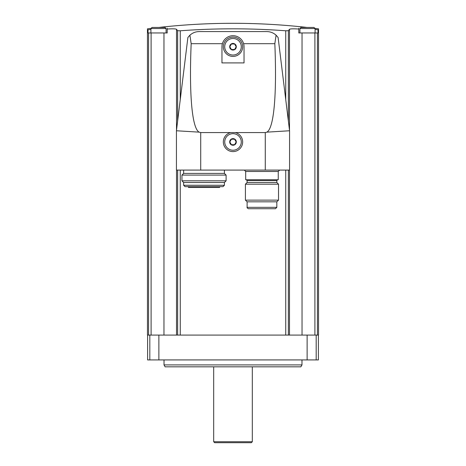 <?xml version="1.0" encoding="UTF-8"?>
<svg xmlns="http://www.w3.org/2000/svg" width="466" height="466" viewBox="0 0 466 466"><rect width="100%" height="100%" fill="white"/><g stroke="black" fill="none" stroke-linecap="round" stroke-linejoin="round"><path stroke-width="0.7" d="M318.4 335.089L318.4 359.921L147.6 359.921L147.6 335.089M315.074 28.385A664.97 664.97 0 0 1 318.534 28.822L318.534 335.089L147.466 335.089L147.466 28.822A664.97 664.97 0 0 1 150.926 28.385M167.195 28.228L167.195 32.958L148.013 32.958L148.013 29.783C147.285 28.502 147.285 28.502 148.013 29.783A663.951 663.951 0 0 1 150.914 29.416M177.633 121.032L177.633 30.692L180.26 30.791L177.633 30.692A662.046 57.702 -90 0 0 176.503 29.311L176.503 130.195M285.74 99.596L285.74 30.791L288.367 30.692L285.74 30.791C250.58 28.164 215.42 28.164 180.26 30.791L180.26 99.596M315.086 29.416A663.951 663.951 0 0 1 317.987 29.783C318.715 28.502 318.715 28.502 317.987 29.783L317.987 32.958L314.9 32.958L314.9 335.089M288.367 121.032L288.367 30.692A662.046 57.702 90 0 1 289.497 29.311C290.254 28.776 293.359 28.682 298.805 29.038L298.805 32.958L314.9 32.958M167.195 29.038C172.636 28.682 175.74 28.776 176.503 29.311M276.093 35.189L274.829 43.693C276.973 94.761 273.932 128.441 266.855 132.152L265.282 132.565L200.718 132.565L199.145 132.152C192.068 128.441 189.027 94.761 191.171 43.693L189.907 35.189C192.563 32.83 195.662 31.624 199.215 31.577L266.785 31.577C270.338 31.624 273.437 32.83 276.093 35.189L278.115 37.496L276.093 35.189M244.038 62.904L221.962 62.904L221.962 46.751A11.038 11.038 0 0 1 233 35.719A11.038 11.038 0 0 1 244.038 46.751L244.038 62.904M266.855 132.152L289.567 130.76L278.115 37.496M199.145 132.152L176.433 130.76L187.885 37.496L189.907 35.189L187.885 37.496M189.907 35.189L191.171 43.693L222.399 43.693M230.711 132.565A9.658 9.658 0 0 0 225.049 147.425A9.658 9.658 0 0 0 240.951 147.425A9.658 9.658 0 0 0 235.289 132.565M289.567 130.76L289.567 170.09L176.433 170.09L176.433 130.76M233 37.094A9.658 9.658 0 0 1 241.365 51.58A9.658 9.658 0 0 1 224.635 51.58A9.658 9.658 0 0 1 233 37.094M233 133.666A8.277 8.277 0 0 1 240.171 146.085A8.277 8.277 0 0 1 225.829 146.085A8.277 8.277 0 0 1 233 133.666M233 138.635A3.309 3.309 0 0 1 236.198 142.806A3.309 3.309 0 0 1 231.346 144.815A3.309 3.309 0 0 1 233 138.635M231.41 139.188L229.814 141.944L231.41 144.705L234.59 144.705L236.186 141.944L234.59 139.188L231.41 139.188L229.814 141.944L231.41 144.705L234.59 144.705L236.186 141.944L234.59 139.188L231.41 139.188M233 38.474A8.277 8.277 0 0 1 240.171 50.893A8.277 8.277 0 0 1 225.829 50.893A8.277 8.277 0 0 1 233 38.474M233 43.443A3.309 3.309 0 0 1 236.198 47.608A3.309 3.309 0 0 1 231.346 49.623A3.309 3.309 0 0 1 233 43.443M231.41 43.996L229.814 46.751L231.41 49.513L234.59 49.513L236.186 46.751L234.59 43.996L231.41 43.996L229.814 46.751L231.41 49.513L234.59 49.513L236.186 46.751L234.59 43.996L231.41 43.996M278.249 171.471L245.693 171.471L245.693 179.748L278.249 179.748L278.249 171.471L279.629 170.09M276.833 180.575L247.108 180.575L247.108 182.509L276.833 182.509L276.833 180.575L277.66 179.748M278.528 184.198L245.419 184.198L245.419 200.13L278.528 200.13L278.528 184.198L276.833 182.509M278.528 200.13L276.833 201.819L247.108 201.819L245.419 200.13M276.833 201.819L276.833 207.341L275.453 208.721L248.489 208.721C247.324 208.197 246.864 207.737 247.108 207.341L276.833 207.341M253.708 208.721L252.857 208.721M224.408 170.09L224.408 173.399L183.645 173.399L181.956 175.094L181.956 180.814L226.103 180.814L226.103 175.094L181.956 175.094M224.408 173.399L226.103 175.094M226.103 180.814L224.408 182.509L183.645 182.509L181.956 180.814M224.408 182.509L224.408 185.264L223.028 186.645L185.025 186.645L183.645 185.264L224.408 185.264M219.958 186.645L219.48 187.472L188.579 187.472L188.101 186.645M298.805 29.038L298.805 28.228M150.914 32.958L150.914 28.543L152.015 27.442L164.987 27.442L152.015 27.442L158.923 27.442L152.015 27.442L150.914 28.543L166.088 28.543L164.987 27.442M299.912 32.958L299.912 28.543L301.013 27.442L313.985 27.442L301.013 27.442M307.077 27.442L313.985 27.442L307.077 27.442A664.97 664.97 0 0 0 158.923 27.442M301.98 364.913L300.879 366.824L165.121 366.824L164.02 364.913L301.98 364.913L301.98 359.921M164.02 364.913L164.02 359.921M252.316 441.727L213.684 441.727L214.663 442.7L251.337 442.7L252.316 441.727L252.316 366.824M148.584 32.958L148.584 335.089M151.1 32.958L151.1 335.089M317.416 32.958L317.416 335.089M302.038 32.958L302.038 335.089M289.497 29.311L289.497 130.195M289.497 170.09L289.497 335.089M288.367 170.09L288.367 335.089M285.74 170.09L285.74 335.089M180.26 170.09L180.26 335.089M177.633 170.09L177.633 335.089M176.503 170.09L176.503 335.089M163.962 32.958L163.962 335.089M274.829 43.693L243.601 43.693M200.718 132.565L200.718 170.09M265.282 132.565L265.282 170.09M299.912 28.543L315.086 28.543L313.985 27.442L315.086 28.543L315.086 32.958M149.813 359.921L149.813 335.089M158.877 359.921L158.877 335.089M316.187 359.921L316.187 335.089M307.123 359.921L307.123 335.089M245.693 171.471L244.312 170.09M247.108 180.575L246.281 179.748M247.108 182.509L245.419 184.198M247.108 201.819L247.108 207.341M183.645 170.09L183.645 173.399M183.645 182.509L183.645 185.264M166.088 32.958L166.088 28.543M213.684 441.727L213.684 366.824"/></g></svg>

